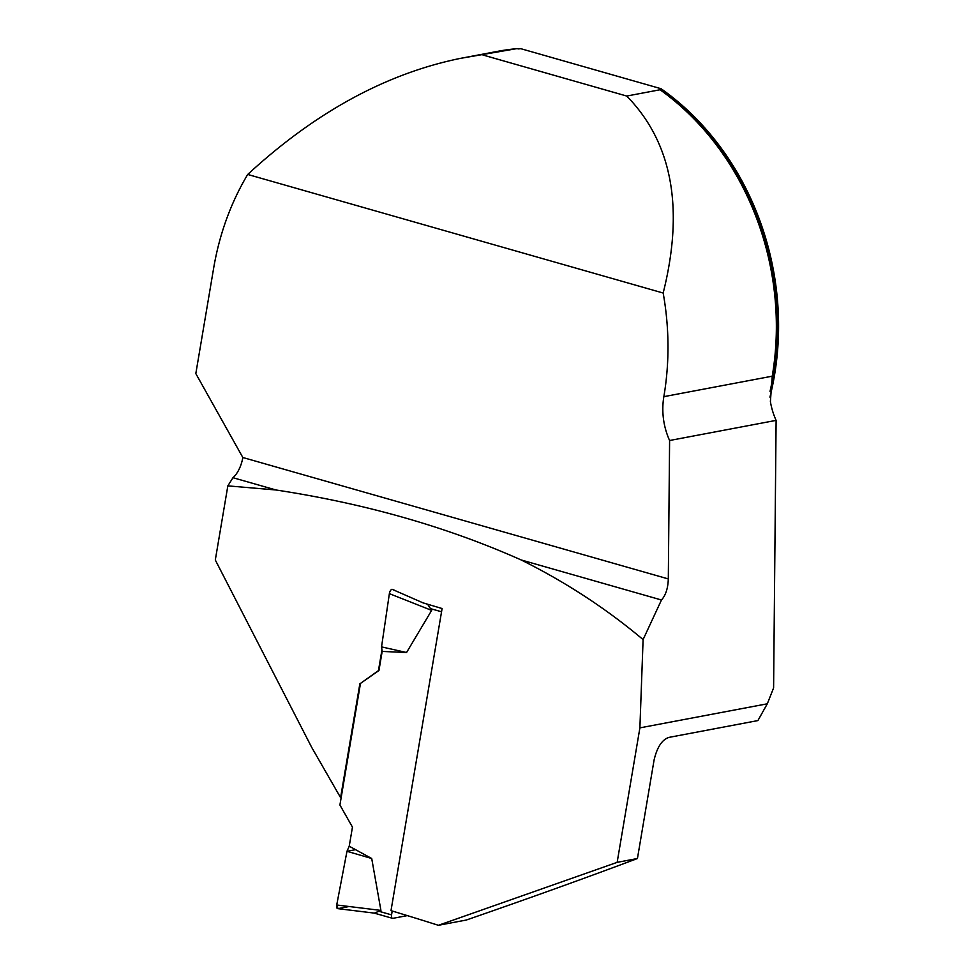 <?xml version="1.0" encoding="UTF-8"?>
<svg xmlns="http://www.w3.org/2000/svg" width="974" height="974" viewBox="0 0 974 974"><rect width="100%" height="100%" fill="white"/><g stroke="black" fill="none" stroke-linecap="round" stroke-linejoin="round"><path stroke-width="1.46" d="M381.954 649.865L378.448 670.611L359.844 683.858L340.596 797.645L311.729 747.423L215.303 560.001L227.843 485.868L275.971 489.983C365.311 503.595 447.042 526.922 521.163 559.953C565.541 582.026 606.181 608.567 643.096 639.589L639.894 727.87L617.151 862.355L637.434 858.52L654.09 759.976C657.146 747.046 662.137 739.51 669.089 737.367L757.906 720.577L767.305 703.8L639.894 727.87M227.843 485.868L232.969 477.71A21.172 9.959 -74.1 0 0 242.83 457.5L195.823 373.59L213.647 268.179A265.257 227.843 79.3 0 1 247.713 174.456C315.235 112.217 386.215 73.5 460.653 58.33L516.293 48.724A265.257 227.843 79.3 0 0 497.884 51.305L460.653 58.33M247.713 174.456L663.172 293.028C684.369 208.266 672.23 142.606 626.745 96.049L660.068 89.754A265.257 227.843 79.3 0 1 700.306 125.609A265.257 227.843 79.3 0 1 772.236 376.183L770.397 401.629A66.147 56.821 -100.7 0 0 776.108 420.378L773.6 687.924L767.305 703.8M663.172 293.028A265.257 227.843 79.3 0 1 663.854 396.662A66.147 56.821 -100.7 0 0 669.601 440.504L776.108 420.378M626.745 96.049L482.958 55.019M637.434 858.52C587.371 877.355 530.343 897.858 466.327 920.028L438.397 925.3L617.151 862.355M438.397 925.3A1131.471 229.158 9.6 0 0 391 910.653L442.099 608.543L423.118 602.894L392.035 589.27A3.969 1.863 105.9 0 0 389.369 593.641L431.652 610.394L427.586 604.209M669.601 440.504L668.31 578.933C667.994 588.272 665.717 595.297 661.468 599.996L643.096 639.589M518.119 48.944A264.599 227.271 -100.7 0 1 520.846 48.7L516.293 48.724M769.935 397.149A264.599 227.271 -100.7 0 0 661.078 88.719L659.751 88.975A264.599 227.271 79.3 0 1 770.02 391.438M660.068 89.754L659.751 88.975M359.844 683.858L378.947 670.514L382.173 651.423L406.56 652.507L431.652 610.394M520.846 48.7L661.078 88.719M232.969 477.71L275.971 489.983M521.163 559.953L661.468 599.996M407.315 915.609L392.899 918.336A3.969 1.863 -74.1 0 1 392.461 918.312A3.969 1.863 -74.1 0 1 391.56 914.878L392.205 911.019M360.417 683.76L339.914 805.011L352.454 827.121L349.228 846.211L371.715 858.508L380.919 910.41L374.454 913.088M338.027 908.62A3.969 1.863 -74.1 0 1 337.722 908.632A3.969 1.863 -74.1 0 1 336.712 904.992L380.919 910.41M336.712 904.992L346.975 851.288L371.715 858.508M389.369 593.641L381.54 646.894L406.56 652.507M392.035 589.27L394.653 590.305M346.975 851.288L349.228 846.211M381.54 646.894L382.173 651.423M355.534 849.669L346.975 851.288L336.712 904.992L338.027 908.62L349.142 906.514M772.236 376.183L663.854 396.662M242.83 457.5L668.31 578.933M391.56 914.878L379.568 911.457M441.551 611.782L430.764 608.713M374.418 913.125L337.722 908.632M392.461 918.312L374.15 913.088"/></g></svg>
